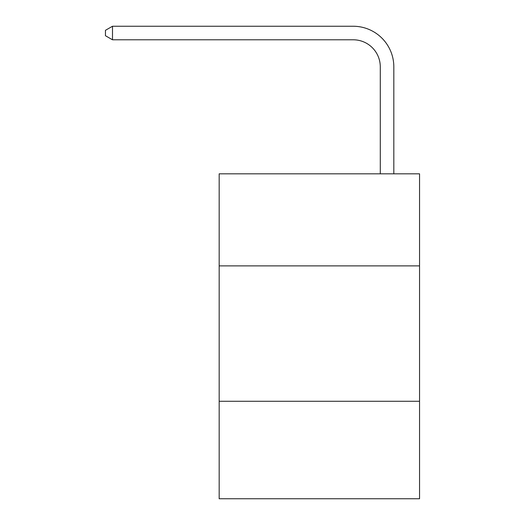 <?xml version="1.0" encoding="UTF-8"?>
<svg xmlns="http://www.w3.org/2000/svg" width="525" height="525" viewBox="0 0 525 525"><rect width="100%" height="100%" fill="white"/><g stroke="black" fill="none" stroke-linecap="round" stroke-linejoin="round"><path stroke-width="0.79" d="M419.547 265.886L419.547 173.821L219.174 173.821L219.174 265.886L419.547 265.886L419.547 498.75L219.174 498.75L219.174 265.886M419.547 401.271L219.174 401.271M380.284 173.821L380.284 66.865A27.077 27.077 0 0 0 353.207 39.788L112.494 39.788L105.453 35.726L105.453 30.312L112.494 26.25L353.207 26.25A40.615 40.615 0 0 1 393.822 66.865L393.822 173.821M380.284 66.865A27.077 27.077 0 0 0 353.207 39.788A27.077 27.077 0 0 1 380.284 66.865A27.077 27.077 0 0 0 353.207 39.788A27.077 27.077 0 0 1 380.284 66.865M112.494 26.25L353.207 26.25L112.494 26.25L353.207 26.25L112.494 26.25L112.494 39.788"/></g></svg>
